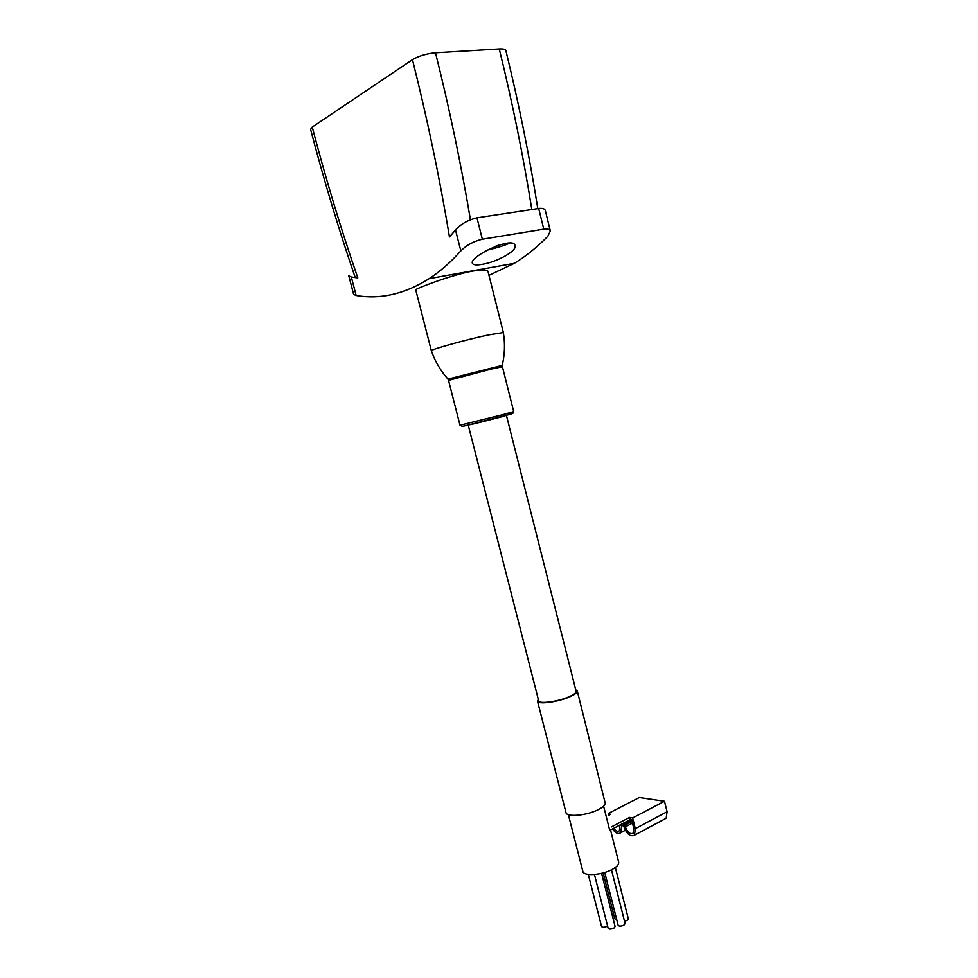 <?xml version="1.0" encoding="UTF-8"?>
<svg xmlns="http://www.w3.org/2000/svg" width="978" height="978" viewBox="0 0 978 978"><rect width="100%" height="100%" fill="white"/><g stroke="black" fill="none" stroke-linecap="round" stroke-linejoin="round"><path stroke-width="1.47" d="M538.291 699.343L537.497 701.104C537.484 704.82 558.108 702.094 569.942 696.739C575.003 694.478 577.46 692.571 577.301 691.03L575.736 689.771M537.521 701.202L565.956 812.498C566.274 817.486 586.959 815.664 598.487 809.515C602.399 807.498 604.685 805.566 605.358 803.733L577.301 691.03M630.138 819.674L629.575 817.425L632.656 817.938L635.333 828.623L634.502 835.175C630.333 837.034 626.788 834.161 623.854 826.593L623.426 824.919L624.954 825.188L625.37 826.862C627.521 832.412 630.125 834.515 633.182 833.158L633.793 828.354L631.678 819.931L630.138 819.674L609.734 830.371L603.609 806.141M482.154 264.353C496.469 262.153 517.325 251.089 515.027 245.527C513.23 235.515 468.914 256.786 472.398 263.265C473.132 264.989 476.384 265.344 482.154 264.353M550.321 230.894L545.321 210.588C544.722 208.717 542.509 208.008 538.67 208.473L543.78 229.158C547.594 228.644 549.783 229.243 550.345 230.955L547.802 236.297C536.898 247.397 525.736 256.407 514.33 263.327L488.976 275.356M543.78 229.158L482.35 239.207C473.462 241.383 466.286 245.282 460.834 250.918C450.565 262.373 440.014 271.615 429.183 278.657C404.77 294.036 380.43 299.659 356.151 295.515L353.62 294.366L348.816 275.918M431.371 350.772L431.359 350.747C429.586 349.831 465.699 339.769 488.254 334.953L503.364 332.557L487.985 271.407C487.178 269.671 481.897 269.598 472.154 271.187C449.134 275.478 413.853 289.574 415.748 289.794M509.795 243.094C504.868 245.392 497.337 247.74 487.191 250.136M495.271 246.407L499.061 245.038M538.67 208.473L476.971 217.813C468.034 219.964 460.895 224.011 455.528 229.964L449.464 236.957C439.684 178.069 427.349 118.961 412.459 59.646L312.239 127.091L310.576 129.328C323.828 179.928 338.645 229.145 355.038 276.994L357.801 277.923L351.334 277.031L348.791 275.833M537.79 208.607C529.404 155.93 518.743 103.203 505.822 50.428C505.357 49.242 503.169 48.753 499.269 48.949L435.503 52.775C426.432 53.668 418.743 55.954 412.459 59.646M568.352 814.625L582.827 871.3C583.291 876.471 602.155 875.237 612.521 869.259C616.971 866.74 619.025 864.393 618.695 862.229L618.658 862.095M468.279 425.222L538.67 700.798C538.658 704.294 558.059 701.739 569.184 696.691C573.964 694.563 576.274 692.779 576.128 691.324L576.103 691.238M608.328 813.867L610.7 814.258L608.683 815.297M629.575 817.425L611.238 827.009M608.23 813.513L639.331 797.535L664.49 801.263L632.656 817.938M620.957 824.491L621.58 826.19L620.761 832.694C618.328 834.43 615.553 833.183 612.472 828.941M613.646 828.317C615.859 831.141 617.803 831.936 619.477 830.701L619.856 825.065M664.49 801.263L667.094 811.752L666.189 818.231L664.624 819.063M631.825 820.518L623.426 824.919M632.057 821.447L624.954 825.188M630.358 819.711L621.164 824.527M588.279 874.418L601.568 926.508C602.546 927.584 604.453 927.486 607.277 926.239L607.582 926.056M594.465 874.503L608.169 928.33C609.16 929.418 611.079 929.332 613.939 928.073L615.125 926.557L601.604 873.33M604.746 872.474L618.169 925.347C619.172 926.435 621.103 926.349 623.952 925.09L625.125 923.599L611.494 869.797M624.539 921.252L627.191 920.335L628.353 918.868L615.345 867.474M603.145 872.938L614.807 918.831L616.702 919.589M476.971 217.813L482.35 239.207M357.801 277.923C340.967 229.072 325.772 178.803 312.239 127.091M351.334 277.031L356.151 295.515M455.528 229.964L460.834 250.918M470.442 219.72C461.066 164.194 449.428 108.546 435.503 52.775M531.824 209.512C523.254 156.064 512.411 102.543 499.269 48.949M462.533 426.457L511.445 414.024M502.692 414.721L513.719 411.64L513.193 413.083L502.313 416.677L475.675 423.462L462.313 426.359L460.015 425.234L502.692 414.721M460.015 425.234L448.535 380.369L491.152 369.085L502.411 366.738L513.719 411.64M447.961 379.097L502.264 365.381M623.499 825.188L621.58 826.19M667.094 811.752L635.333 828.623M632.473 823.109L625.37 826.862M514.33 263.327L429.183 278.657M448.535 380.356L447.9 378.999C440.516 370.686 435.002 361.261 431.359 350.747L415.723 289.794M618.695 862.229L610.529 829.943M576.128 691.324L506.457 415.552M503.352 332.532C505.149 343.51 504.795 354.415 502.264 365.246L502.411 366.738M625.309 830.285L620.761 832.694M666.189 818.231L634.502 835.175"/></g></svg>

